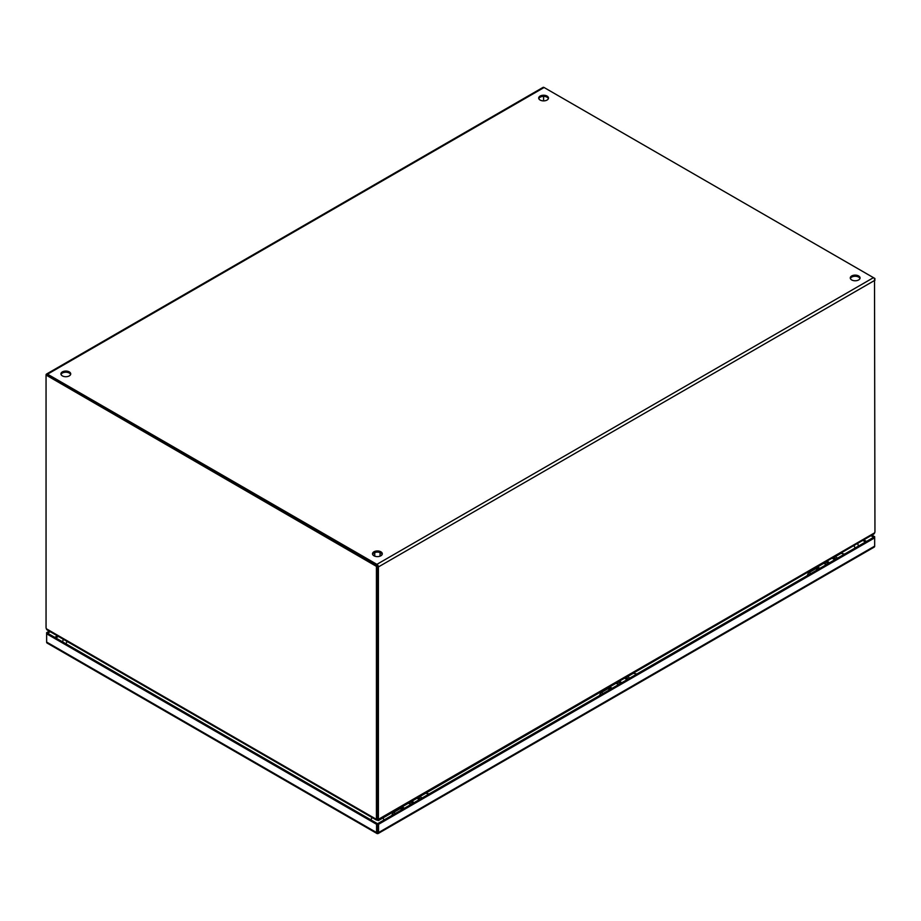 <?xml version="1.0" encoding="UTF-8"?>
<svg xmlns="http://www.w3.org/2000/svg" width="921" height="921" viewBox="0 0 921 921"><rect width="100%" height="100%" fill="white"/><g stroke="black" fill="none" stroke-linecap="round" stroke-linejoin="round"><path stroke-width="1.38" d="M418.169 797.459A3.903 2.245 60 0 1 420.425 798.968L417.927 797.218M412.504 803.538A3.903 2.245 -120 0 0 409.546 802.064M416.085 798.288A3.903 2.245 60 0 1 419.043 799.773M413.886 802.744A3.903 2.245 -120 0 0 411.641 801.235M421.91 798.104A3.903 2.245 -120 0 0 418.951 796.63M407.082 803.918A3.903 2.245 60 0 1 407.473 803.262M408.061 802.928A3.903 2.245 60 0 1 411.019 804.401M376.562 824.295L378.566 824.295L378.566 832.561A2.118 1.22 60 0 1 378.128 833.528A2.118 1.22 60 0 1 377.932 833.597L377.196 833.597A2.118 1.22 -60 0 1 377 833.528A2.118 1.22 -60 0 1 376.562 832.561L376.562 824.295L46.637 633.809L46.637 632.658L49.239 631.15M46.637 632.658L47.627 633.234L46.637 633.809L46.637 642.075A2.118 1.22 120 0 0 47.075 643.042A2.118 1.22 120 0 0 47.259 643.111M874.041 547.178A2.118 1.22 -120 0 0 874.236 547.097A2.118 1.22 -120 0 0 874.674 546.13L874.674 537.864L378.566 824.295M874.674 536.713L874.674 537.864L873.672 537.288L874.674 536.713L871.911 535.113M377.932 833.597L377.564 823.719L873.672 537.288L870.921 535.688M50.241 631.725L47.627 633.234L377.564 823.719L377.196 833.597M377.564 832.791L377.564 831.985M625.9 677.534A3.903 2.245 60 0 1 628.145 679.042M620.224 683.612A3.903 2.245 -120 0 0 617.266 682.139M623.805 678.363A3.903 2.245 60 0 1 626.764 679.836M621.606 682.818A3.903 2.245 -120 0 0 619.361 681.31M629.642 678.178A3.903 2.245 -120 0 0 626.683 676.705M614.802 683.981A3.903 2.245 60 0 1 615.193 683.336M615.781 682.991A3.903 2.245 60 0 1 618.739 684.476M833.62 557.608A3.903 2.245 60 0 1 835.877 559.116M827.944 563.687A3.903 2.245 -120 0 0 824.986 562.213M831.525 558.437A3.903 2.245 60 0 1 834.484 559.91M829.337 562.892A3.903 2.245 -120 0 0 827.081 561.384M837.362 558.253A3.903 2.245 -120 0 0 834.403 556.779M822.522 564.055A3.903 2.245 60 0 1 822.925 563.399M823.501 563.065A3.903 2.245 60 0 1 826.459 564.55M404.261 808.304A3.488 2.015 -120 0 0 401.406 807.187A3.488 2.015 -120 0 0 400.693 808.891M401.625 808.534A2.372 1.37 60 0 1 401.97 808.154A2.372 1.37 60 0 1 403.663 808.65M419.723 796.619L425.398 793.338A3.488 2.015 60 0 1 428.242 794.455M410.547 804.678A3.488 2.015 -120 0 0 407.692 803.561L401.406 807.187M420.932 797.183A3.488 2.015 60 0 1 421.968 798.081M377.414 565.782L47.052 375.043L46.05 375.618L46.05 627.04A6.113 3.523 60 0 0 46.269 628.709L376.205 819.206L377.196 818.631A6.113 3.523 -120 0 0 377.414 817.203L377.414 565.782L376.413 566.357L46.05 375.043A2.118 1.22 60 0 1 46.487 374.076A2.118 1.22 60 0 1 47.547 374.179L376.908 564.343A2.118 1.22 60 0 1 378.404 566.933L378.404 817.802L377.414 817.226L377.414 566.357M874.513 278.775L874.95 531.129A6.113 3.523 -60 0 1 874.743 532.764L378.612 819.206L377.622 818.631A6.113 3.523 -60 0 1 377.414 817.226L376.413 817.779L376.413 566.357M376.413 817.779A6.113 3.523 60 0 1 376.205 819.206L377.034 819.69L377.034 818.873M376.205 819.206L377.034 819.69A6.113 3.523 -0 0 0 377.092 819.195A6.113 3.523 -0 0 0 377.092 819.16L377.092 819.195M376.378 820.024L46.959 629.837L46.269 628.709M377.403 820.277L377.403 817.572M543.586 100.884L543.586 96.383L543.586 100.884M378.404 566.933L874.95 280.249A2.118 1.22 -120 0 0 873.453 277.658L874.95 278.522M70.618 374.467A4.893 2.832 0 0 0 69.282 373.04A4.893 2.832 0 0 0 64.424 372.337A4.893 2.832 0 0 0 61.028 374.467M69.282 371.888A4.893 2.832 180 0 1 70.721 373.891A4.893 2.832 180 0 1 67.694 376.505A4.893 2.832 180 0 1 62.363 375.895A4.893 2.832 180 0 1 60.924 373.891A4.893 2.832 180 0 1 63.952 371.278A4.893 2.832 180 0 1 69.282 371.888M548.386 98.639A4.893 2.832 0 0 0 547.051 97.212A4.893 2.832 0 0 0 542.193 96.498A4.893 2.832 0 0 0 538.797 98.639M547.051 96.06A4.893 2.832 180 0 1 548.49 98.063A4.893 2.832 180 0 1 545.462 100.665A4.893 2.832 180 0 1 540.132 100.055A4.893 2.832 180 0 1 538.693 98.063A4.893 2.832 180 0 1 541.721 95.45A4.893 2.832 180 0 1 547.051 96.06M382.203 554.361A4.893 2.832 0 0 0 380.868 552.934A4.893 2.832 0 0 0 376.01 552.232A4.893 2.832 0 0 0 372.614 554.361M380.868 551.783A4.893 2.832 180 0 1 382.307 553.786A4.893 2.832 180 0 1 379.279 556.399A4.893 2.832 180 0 1 373.949 555.789A4.893 2.832 180 0 1 372.51 553.786A4.893 2.832 180 0 1 375.538 551.172A4.893 2.832 180 0 1 380.868 551.783M859.972 278.522A4.893 2.832 0 0 0 858.637 277.106A4.893 2.832 0 0 0 853.779 276.392A4.893 2.832 0 0 0 850.382 278.522M858.637 275.955A4.893 2.832 180 0 1 860.076 277.946A4.893 2.832 180 0 1 857.048 280.56A4.893 2.832 180 0 1 851.718 279.949A4.893 2.832 180 0 1 850.279 277.946A4.893 2.832 180 0 1 853.307 275.333A4.893 2.832 180 0 1 858.637 275.955M376.908 565.494L47.19 375.296M376.908 564.343L873.453 277.658L544.092 87.507A2.118 1.22 -120 0 0 543.033 87.403L46.487 374.076M378.612 819.206L377.76 819.702L378.612 819.206A6.113 3.523 -60 0 1 378.404 817.802M378.393 820.576L874.052 533.881L874.743 532.764M377.76 818.665L377.702 819.183A6.113 3.523 -0 0 0 377.76 819.702L377.76 818.873M377.414 820.277L377.414 817.422M424.8 793.683A3.684 2.13 60 0 1 425.295 793.165A3.684 2.13 60 0 1 427.137 793.349A3.684 2.13 60 0 1 428.346 794.397M611.981 688.367A3.488 2.015 -120 0 0 609.138 687.25A3.488 2.015 -120 0 0 608.413 688.954M609.345 688.597A2.372 1.37 60 0 1 609.69 688.217A2.372 1.37 60 0 1 611.383 688.724M627.443 676.682L633.118 673.412A3.488 2.015 60 0 1 635.974 674.529M618.267 684.74A3.488 2.015 -120 0 0 615.412 683.635L609.138 687.25M628.663 677.257A3.488 2.015 60 0 1 629.688 678.155M632.531 673.746A3.684 2.13 60 0 1 633.026 673.239A3.684 2.13 60 0 1 634.868 673.424A3.684 2.13 60 0 1 636.077 674.46M819.713 568.441A3.488 2.015 -120 0 0 816.858 567.324A3.488 2.015 -120 0 0 816.133 569.028M817.077 568.671A2.372 1.37 60 0 1 817.422 568.292A2.372 1.37 60 0 1 819.103 568.787M835.163 556.756L840.838 553.475A3.488 2.015 60 0 1 843.694 554.592M825.987 564.815A3.488 2.015 -120 0 0 823.144 563.698L816.858 567.324M836.383 557.32A3.488 2.015 60 0 1 837.419 558.218M840.251 553.82A3.684 2.13 60 0 1 840.746 553.314A3.684 2.13 60 0 1 842.588 553.498A3.684 2.13 60 0 1 843.797 554.534M857.75 543.298L858.349 546.038A9.797 5.653 180 0 1 858.349 546.141M401.855 809.697A2.855 1.646 -120 0 0 401.072 809.064A2.855 1.646 -120 0 0 399.645 808.926L393.094 812.713A2.855 1.646 60 0 1 394.522 812.852A2.855 1.646 60 0 1 395.293 813.473M609.575 689.76A2.855 1.646 -120 0 0 608.804 689.138A2.855 1.646 -120 0 0 607.376 689L600.814 692.776A2.855 1.646 60 0 1 602.253 692.926A2.855 1.646 60 0 1 603.025 693.548M817.295 569.834A2.855 1.646 -120 0 0 816.524 569.213A2.855 1.646 -120 0 0 815.097 569.074L808.546 572.85A2.855 1.646 60 0 1 809.973 572.989A2.855 1.646 60 0 1 810.745 573.622M417.766 797.321A4.455 2.567 60 0 1 420.183 799.106M413.322 803.066A4.455 2.567 -120 0 0 410.904 801.282M417.443 797.505A4.455 2.567 60 0 1 419.861 799.29M413.644 802.882A4.455 2.567 -120 0 0 411.227 801.097M376.562 832.561L46.637 642.075M874.674 546.13L378.566 832.561M862.758 540.397L865.521 541.997M55.79 637.942L58.391 636.434M866.511 541.421L863.76 539.821M57.39 635.858L54.788 637.367M625.486 677.396A4.455 2.567 60 0 1 627.903 679.18M621.042 683.14A4.455 2.567 -120 0 0 618.624 681.356M625.163 677.58A4.455 2.567 60 0 1 627.581 679.364M621.364 682.956A4.455 2.567 -120 0 0 618.947 681.16M833.206 557.458A4.455 2.567 60 0 1 835.635 559.254M828.773 563.215A4.455 2.567 -120 0 0 826.344 561.419M832.883 557.654A4.455 2.567 60 0 1 835.301 559.438M829.096 563.03A4.455 2.567 -120 0 0 826.667 561.234M373.569 555.536L374.766 555.029M380.051 555.029L381.259 555.536M47.547 374.179L544.092 87.507M370.91 819.874A4.893 2.832 -60 0 1 372.199 817.606M67.233 641.534A4.893 2.832 120 0 0 65.944 643.802M382.618 817.606A4.893 2.832 60 0 1 383.965 820.024M855.102 548.007A4.893 2.832 -120 0 0 853.767 545.589M411.399 800.994L413.932 802.721M47.075 643.042L377 833.528M378.128 833.528L874.236 547.097M625.658 677.292L628.191 679.019M619.119 681.068L621.652 682.795M833.378 557.366L835.911 559.093M826.839 561.142L829.372 562.869M381.398 555.421L380.051 554.891M374.766 554.891L373.419 555.421M374.766 556.169L374.766 552.554M380.051 556.169L380.051 552.554M400.877 808.96L402.477 808.039M425.295 793.165L429.174 793.925M608.597 689.035L610.197 688.114M633.026 673.239L636.895 673.988M816.328 569.109L817.917 568.188M840.746 553.314L844.615 554.062M63.25 639.232L62.651 641.902M391.736 815.534L393.094 812.713M599.456 695.608L600.814 692.776M807.176 575.671L808.546 572.85"/></g></svg>

